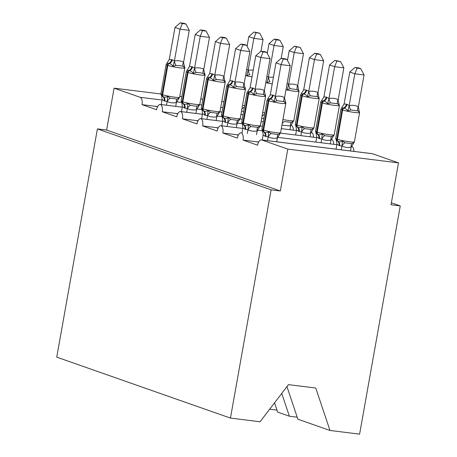 <?xml version="1.0" encoding="UTF-8"?>
<svg xmlns="http://www.w3.org/2000/svg" width="457" height="457" viewBox="0 0 457 457"><rect width="100%" height="100%" fill="white"/><g stroke="black" fill="none" stroke-linecap="round" stroke-linejoin="round"><path stroke-width="0.69" d="M286.95 386.611L297.873 419.2L329.988 430.465L359.602 434.15L400.258 205.901L391.386 202.788M241.336 132.821A6.409 3.153 -82.9 0 0 241.21 132.804L241.336 132.821A6.409 3.153 97.1 0 1 243.044 140.082L256.88 141.807L258.468 142.361M243.044 140.082L257.588 145.189A6.409 3.153 -82.9 0 1 261.41 139.888L372.107 153.655A6.409 3.153 -82.9 0 1 372.438 153.729L398.493 162.875L287.796 149.108L280.335 190.992L106.624 130.045L97.398 128.903L56.742 357.151L230.448 418.092L271.11 189.844L97.398 128.903M297.199 417.195L289.39 416.224L281.746 393.42M221.137 125.738A6.409 3.153 -82.9 0 0 221.011 125.715L242.844 128.434L221.137 125.738A6.409 3.153 97.1 0 1 222.845 132.998L236.686 134.718L238.268 135.272M222.845 132.998L237.389 138.1A6.409 3.153 -82.9 0 1 241.21 132.804M269.676 409.198L276.999 410.112M222.645 121.351L200.937 118.649A6.409 3.153 97.1 0 1 202.645 125.909L216.487 127.634L218.069 128.189M202.645 125.909L217.189 131.016A6.409 3.153 -82.9 0 1 221.011 125.715M202.451 114.267L180.738 111.565A6.409 3.153 97.1 0 1 182.452 118.826L196.287 120.545L197.87 121.105M182.452 118.826L196.99 123.927A6.409 3.153 -82.9 0 1 200.812 118.631L222.65 121.345M160.538 104.482A6.409 3.153 -82.9 0 0 160.413 104.459L182.252 107.172L160.538 104.482A6.409 3.153 97.1 0 1 162.252 111.737L176.088 113.462L177.676 114.016M162.252 111.737L176.79 116.843A6.409 3.153 -82.9 0 1 180.612 111.542L202.451 114.261M106.624 130.045L114.084 88.167L140.139 97.307A6.409 3.153 97.1 0 1 142.053 104.653L155.888 106.372L157.476 106.932M142.053 104.653L156.597 109.754A6.409 3.153 -82.9 0 1 160.413 104.459M287.796 149.108L261.735 139.968A6.409 3.153 -82.9 0 0 261.41 139.888M400.258 205.901L391.032 204.753L398.493 162.875M293.348 130.136A6.409 3.153 97.1 0 0 291.44 125.327A6.409 3.153 -82.9 0 0 291.315 125.309A6.409 3.153 -82.9 0 0 291.189 125.298M313.548 137.22A6.409 3.153 97.1 0 0 311.634 132.416A6.409 3.153 -82.9 0 0 311.514 132.393A6.409 3.153 -82.9 0 0 311.388 132.387M333.747 144.309A6.409 3.153 97.1 0 0 331.833 139.499A6.409 3.153 -82.9 0 0 331.713 139.482A6.409 3.153 -82.9 0 0 331.588 139.471M353.941 151.393A6.409 3.153 97.1 0 0 352.033 146.588A6.409 3.153 -82.9 0 0 351.907 146.566A6.409 3.153 -82.9 0 0 351.787 146.56M289.39 416.224L277.673 412.117L274.56 402.817M243.033 114.736L240.919 114.473L243.033 114.73M222.033 112.125L219.886 111.856M201.606 109.583L196.773 108.983M329.988 430.465L315.764 388.033L288.458 384.634L260.062 421.771L230.448 418.092M114.084 88.167L160.887 93.988M179.772 96.336L181.88 96.598M200.766 98.946L202.874 99.209M221.759 101.557L223.873 101.82M280.335 190.992L271.11 189.844M155.888 106.372L157.648 106.59M176.088 113.462L177.842 113.679M263.232 121.825L261.118 121.562L263.232 121.819M242.233 119.214L240.085 118.946L242.233 119.208M221.805 116.672L216.972 116.072M196.287 120.545L198.041 120.762M296.45 130.525L281.318 128.645L296.45 130.519M262.432 126.298L260.284 126.029L262.432 126.292M242.004 123.756L237.172 123.156L241.999 123.75M216.487 127.634L218.24 127.851M280.484 133.113L316.65 137.608L280.484 133.118M262.204 130.845L257.371 130.245L262.198 130.839M236.686 134.718L238.44 134.935M336.843 144.698L277.57 137.329L336.843 144.692M256.88 141.807L258.639 142.024M260.981 51.253L263.072 39.513L253.846 38.365L248.797 36.594L247.071 46.271M256.069 32.733L259.753 33.19L254.052 32.024L256.069 32.733L253.846 38.365L248.185 70.15L253.241 70.07M246.723 69.23L248.185 70.15M243.587 111.605L241.559 110.942M248.265 70.132A4.701 2.074 77.6 0 0 249.819 74.542L246.843 75.451L248.151 70.338M254.052 32.024L248.797 36.594M263.072 39.513L259.753 33.19M170.17 98.192L177.093 99.055L179.201 97.844L178.784 98.643L179.601 97.29A9.186 0.851 10.1 0 1 174.9 97.204A9.186 0.851 10.1 0 1 162.623 94.69A2.136 1.851 -70.7 0 0 163.326 96.707C164.537 97.421 165.982 97.324 167.673 96.41L170.17 98.192A4.701 2.336 -62.7 0 0 167.239 101.517L164.263 100.917L162.149 99.517L161.252 104.562M179.807 65.688L176.019 65.362L173.043 66.271C171.809 64.62 170.535 63.74 169.216 63.62L166.948 63.186L166.131 64.54L160.91 93.856A9.186 0.851 10.1 0 0 162.018 94.479L162.623 94.69L167.845 65.374A2.136 1.851 -70.7 0 1 169.216 63.62A4.701 4.067 109.3 0 0 172.238 59.764L174.465 60.952C177.659 60.41 180.686 60.781 183.543 62.083L184.571 67.705L182.943 66.225L179.807 65.688M185.953 24.015L183.937 23.307L180.252 22.85L182.269 23.558L185.953 24.015L189.272 30.339L183.611 62.118M189.272 30.339L180.047 29.191L174.385 60.975M182.269 23.558L180.047 29.191L174.997 27.42L169.301 59.387L172.238 59.764M179.201 97.844L176.316 102.648C173.123 103.191 170.095 102.814 167.239 101.517M175.728 106.361L176.396 102.625M166.502 105.213L167.171 101.483M160.91 93.856L161.612 95.901L163.326 96.707A4.701 4.067 109.3 0 1 164.868 101.128M167.673 96.41L167.205 101.294M162.149 99.517L161.755 96.524M173.043 66.271L174.351 61.164M166.948 63.186L169.301 59.387M174.997 27.42L180.252 22.85M181.635 102.619L183.525 103.79C184.731 104.51 186.182 104.407 187.873 103.493L190.369 105.281L194.082 106.024L197.293 106.144L199.401 104.927L196.516 109.731C193.317 110.28 190.295 109.903 187.439 108.6L184.462 108.006L182.349 106.607L181.452 111.651M200.006 72.772L196.219 72.452L193.237 73.36C192.009 71.709 190.735 70.824 189.415 70.709L187.147 70.269L186.33 71.623L181.103 100.94A9.186 0.851 10.1 0 0 182.217 101.568L182.823 101.78A9.186 0.851 10.1 0 0 195.099 104.287A9.186 0.851 10.1 0 0 199.8 104.373L205.022 75.062A9.186 0.851 -169.9 0 1 200.32 74.971A9.186 0.851 -169.9 0 1 188.044 72.463A2.136 1.851 -70.7 0 1 189.415 70.709A4.701 4.067 109.3 0 0 192.437 66.848L194.665 68.042C197.858 67.493 200.88 67.87 203.736 69.173L204.77 74.794L203.142 73.309L200.006 72.772M206.153 31.105L204.136 30.396L200.452 29.934L202.468 30.642L206.153 31.105L209.472 37.423L203.811 69.207M209.472 37.423L200.246 36.274L194.585 68.059M202.468 30.642L200.246 36.274L195.196 34.504L189.501 66.476L192.437 66.848M195.927 113.45L196.59 109.714M186.702 112.302L187.37 108.566M187.873 103.493L187.404 108.378M182.349 106.607L181.955 103.613M199.401 104.927L198.921 105.778M193.237 73.36L194.551 68.247M187.142 70.269L189.501 66.476M195.196 34.504L200.452 29.934M210.568 112.365L217.492 113.227L219.6 112.016L219.183 112.816L219.994 111.462A9.186 0.851 10.1 0 1 215.298 111.377A9.186 0.851 10.1 0 1 203.022 108.863A2.136 1.851 -70.7 0 0 203.725 110.88C204.93 111.594 206.381 111.497 208.072 110.583L210.568 112.365A4.701 2.336 -62.7 0 0 207.638 115.69L204.662 115.09L202.548 113.69L201.651 118.734M220.205 79.861L216.418 79.535L213.436 80.443C212.208 78.793 210.934 77.913 209.614 77.793L207.347 77.359L206.524 78.713L201.303 108.029A9.186 0.851 10.1 0 0 202.417 108.652L203.022 108.863L208.243 79.547A2.136 1.851 -70.7 0 1 209.614 77.793A4.701 4.067 109.3 0 0 212.636 73.937L214.859 75.125C218.058 74.582 221.079 74.954 223.936 76.256L224.97 81.877L223.336 80.398L220.205 79.861M226.352 38.188L224.336 37.48L220.651 37.023L222.668 37.731L226.352 38.188L229.671 44.512L224.004 76.29M229.671 44.512L220.445 43.364L214.784 75.148M222.668 37.731L220.445 43.364L215.396 41.593L209.694 73.56L212.636 73.937M219.6 112.016L216.715 116.815C213.516 117.363 210.494 116.986 207.638 115.69M216.127 120.534L216.789 116.798M206.901 119.386L207.564 115.655M201.303 108.029L202.011 110.074L203.725 110.88A4.701 4.067 109.3 0 1 205.267 115.301M208.072 110.583L207.604 115.467M202.548 113.69L202.154 110.697M213.436 80.443L214.75 75.336M207.341 77.359L209.694 73.56M215.396 41.593L220.651 37.023M230.768 119.454L237.691 120.317L239.799 119.1L239.382 119.9L240.193 118.546A9.186 0.851 10.1 0 1 235.498 118.46A9.186 0.851 10.1 0 1 223.222 115.952A2.136 1.851 -70.7 0 0 223.919 117.963C225.13 118.683 226.581 118.58 228.266 117.666L230.768 119.454A4.701 2.336 -62.7 0 0 227.837 122.773L224.861 122.179L222.748 120.779L221.851 125.824M240.405 86.944L236.617 86.624L233.636 87.533C232.407 85.882 231.133 84.996 229.814 84.882L227.546 84.442L226.723 85.796L221.502 115.113A9.186 0.851 10.1 0 0 222.61 115.741L223.222 115.952L228.443 86.636A2.136 1.851 -70.7 0 1 229.814 84.882A4.701 4.067 109.3 0 0 232.836 81.02L235.058 82.214C238.257 81.666 241.279 82.043 244.135 83.34L245.169 88.966L243.535 87.481L240.405 86.944M246.552 45.277L244.535 44.569L240.85 44.106L242.867 44.815L246.552 45.277L249.865 51.595L244.204 83.38M249.865 51.595L240.645 50.447L234.978 82.231M242.867 44.815L240.645 50.447L235.595 48.676L229.894 80.649L232.836 81.02M239.799 119.1L236.909 123.904C233.716 124.453 230.694 124.076 227.837 122.773M236.326 127.623L236.989 123.887M227.1 126.475L227.763 122.739M222.033 116.792L223.919 117.963A4.701 4.067 109.3 0 1 225.467 122.39M228.266 117.666L227.803 122.55M222.748 120.779L222.353 117.78M233.636 87.533L234.949 82.42M227.54 84.442L229.894 80.649M235.595 48.676L240.85 44.106M250.967 126.538L257.885 127.4L259.999 126.189L259.576 126.989L260.393 125.635A9.186 0.851 10.1 0 1 255.692 125.549A9.186 0.851 10.1 0 1 243.415 123.036A2.136 1.851 -70.7 0 0 244.118 125.052C245.329 125.766 246.78 125.669 248.465 124.755L250.967 126.538A4.701 2.336 -62.7 0 0 248.031 129.862L245.061 129.262L242.947 127.863L242.05 132.907M260.604 94.033L256.817 93.708L253.835 94.616C252.601 92.965 251.327 92.085 250.013 91.966L247.74 91.531L246.923 92.885L241.702 122.202A9.186 0.851 10.1 0 0 242.81 122.824L243.415 123.036L248.642 93.719A2.136 1.851 -70.7 0 1 250.013 91.966A4.701 4.067 109.3 0 0 253.035 88.11L255.257 89.298C258.451 88.755 261.478 89.126 264.335 90.429L265.368 96.05L263.735 94.57L260.604 94.033M266.751 52.361L264.734 51.652L261.044 51.195L263.066 51.904L266.751 52.361L270.064 58.685L264.403 90.463M270.064 58.685L260.838 57.536L255.177 89.321M263.066 51.904L260.838 57.536L255.789 55.765L250.093 87.733L253.035 88.11M259.999 126.189L257.108 130.988C253.915 131.536 250.887 131.159 248.031 129.862M256.526 134.706L257.188 130.97M247.3 133.558L247.962 129.828M242.227 123.876L244.118 125.052A4.701 4.067 109.3 0 1 245.666 129.474M248.465 124.755L247.997 129.639M242.947 127.863L242.553 124.87M253.835 94.616L255.149 89.509M247.74 91.531L250.093 87.733M255.789 55.765L261.044 51.195M281.181 58.342L283.271 46.597L274.046 45.454L268.996 43.683L267.271 53.355M276.268 39.822L279.952 40.279L277.936 39.57L274.251 39.113L276.268 39.822L274.046 45.454L268.385 77.233L273.44 77.153M266.922 76.319L268.385 77.233M263.786 118.689L261.752 118.026M268.465 77.216A4.701 2.074 77.6 0 0 270.018 81.626L267.037 82.534L268.35 77.422M274.251 39.113L268.996 43.683M283.271 46.597L279.952 40.279M296.467 46.905L300.152 47.362L294.451 46.197L296.467 46.905L294.245 52.538L288.664 84.305C291.857 83.757 294.879 84.134 297.736 85.43L303.471 53.686L294.245 52.538L289.195 50.767L287.47 60.444M287.122 83.403L288.584 84.322M297.81 85.47L298.769 91.057L297.136 89.572L290.218 88.715L287.236 89.623L288.55 84.511M289.927 129.714L290.589 125.978L281.952 125.115M282.237 123.487A4.701 2.336 117.3 0 1 284.368 121.545L291.292 122.402L293.4 121.191L290.589 125.978M293.4 121.191L292.903 122.059M294.451 46.197L289.195 50.767M303.471 53.686L300.152 47.362M318.003 92.554L323.665 60.77L314.445 59.627L309.395 57.85L303.694 89.823L306.03 89.983L308.858 91.389C312.057 90.84 315.079 91.217 317.935 92.52L318.969 98.141L317.335 96.661L310.417 95.799L307.435 96.707C306.207 95.056 304.933 94.171 303.614 94.056A2.136 1.851 109.3 0 0 302.243 95.81L297.021 125.127A9.186 0.851 10.1 0 0 309.298 127.64A9.186 0.851 10.1 0 0 313.993 127.726L319.22 98.409A9.186 0.851 -169.9 0 1 314.519 98.324A9.186 0.851 -169.9 0 1 302.243 95.81L301.637 95.599L296.416 124.915L297.021 125.127A2.136 1.851 109.3 0 0 297.724 127.137C298.929 127.857 300.38 127.76 302.071 126.84L304.568 128.628L311.491 129.491L313.599 128.274L313.182 129.08L313.993 127.726M316.667 53.995L320.351 54.452L318.335 53.743L314.65 53.286L316.667 53.995L314.445 59.627L308.783 91.406M310.126 136.797L310.709 133.078C307.515 133.627 304.493 133.25 301.637 131.953L298.661 131.353L296.547 129.954L295.65 134.998M300.9 135.649L301.563 131.913M313.599 128.274L310.789 133.061M306.636 90.2A4.701 4.067 -70.7 0 1 303.614 94.056L301.346 93.616L303.694 89.823M295.302 124.293L296.01 126.332L297.113 126.926A2.136 1.851 -70.7 0 1 296.416 124.915A9.186 0.851 10.1 0 1 295.302 124.293L300.523 94.976L301.346 93.616M295.919 126.246L296.547 129.954M301.603 131.73L302.071 126.84M308.749 91.594L307.435 96.707M314.65 53.286L309.395 57.85M323.665 60.77L320.351 54.452M338.203 99.643L343.864 67.859L334.638 66.711L329.588 64.94L323.893 96.913L326.229 97.073L329.057 98.478C332.25 97.929 335.278 98.306 338.134 99.603L339.168 105.23L337.534 103.745L330.617 102.888L327.635 103.796C326.407 102.145 325.133 101.26 323.813 101.146A2.136 1.851 109.3 0 0 322.442 102.899L317.215 132.216A9.186 0.851 10.1 0 0 329.491 134.724A9.186 0.851 10.1 0 0 334.193 134.809L339.414 105.493A9.186 0.851 -169.9 0 1 334.718 105.407A9.186 0.851 -169.9 0 1 322.442 102.899L321.837 102.682L316.61 131.999L317.215 132.216A2.136 1.851 109.3 0 0 317.918 134.227C319.129 134.941 320.58 134.844 322.265 133.93L324.767 135.718L331.685 136.574L333.799 135.363L333.376 136.163L334.193 134.809M336.866 61.078L340.551 61.535L334.844 60.37L336.866 61.078L334.638 66.711L328.977 98.495M330.325 143.886L330.908 140.168C327.715 140.716 324.687 140.339 321.831 139.037L318.86 138.442L316.747 137.043L315.85 142.081M321.1 142.738L321.762 139.002M333.799 135.363L330.988 140.15M326.835 97.284A4.701 4.067 -70.7 0 1 323.813 101.146L321.539 100.706L323.893 96.913M315.501 131.376L316.204 133.421L317.312 134.015A2.136 1.851 -70.7 0 1 316.61 131.999A9.186 0.851 10.1 0 1 315.501 131.376L320.723 102.06L321.539 100.706M316.118 133.335L316.747 137.043M321.797 138.814L322.265 133.93M328.949 98.683L327.635 103.796M334.844 60.37L329.588 64.94M343.864 67.859L340.551 61.535M271.167 133.627L278.085 134.489L280.198 133.273L279.775 134.072L280.592 132.719A9.186 0.851 10.1 0 1 275.891 132.633A9.186 0.851 10.1 0 1 263.615 130.125A2.136 1.851 -70.7 0 0 264.317 132.136C265.528 132.856 266.979 132.753 268.665 131.839L271.167 133.627A4.701 2.336 -62.7 0 0 268.23 136.946L265.26 136.352L263.146 134.952L262.249 139.996M280.804 101.117L277.011 100.797L274.034 101.705C272.8 100.054 271.527 99.169 270.213 99.055L267.939 98.615L267.122 99.969L261.901 129.285A9.186 0.851 10.1 0 0 263.009 129.914L263.615 130.125L268.836 100.808A2.136 1.851 -70.7 0 1 270.213 99.055A4.701 4.067 109.3 0 0 273.235 95.193L275.457 96.387C278.65 95.839 281.678 96.216 284.534 97.512L285.568 103.139L283.934 101.654L280.804 101.117M286.95 59.45L284.934 58.742L281.244 58.279L283.26 58.987L286.95 59.45L290.264 65.768L284.602 97.552M290.264 65.768L281.038 64.62L275.377 96.404M283.26 58.987L281.038 64.62L275.988 62.849L270.293 94.822L273.235 95.193M280.198 133.273L277.308 138.077C274.114 138.625 271.087 138.248 268.23 136.946M276.725 141.796L277.388 138.06M267.499 140.647L268.162 136.911M262.427 130.965L264.317 132.136A4.701 4.067 109.3 0 1 265.865 136.563M268.665 131.839L268.196 136.723M263.146 134.952L262.752 131.953M274.034 101.705L275.348 96.593M267.939 98.615L270.293 94.822M275.988 62.849L281.244 58.279M358.402 106.727L364.063 74.942L354.838 73.8L349.788 72.023L344.092 103.996L346.429 104.156L349.257 105.561C352.45 105.013 355.477 105.39 358.334 106.692L359.368 112.313L357.734 110.834L350.81 109.971L347.834 110.88C346.6 109.229 345.326 108.343 344.012 108.229A2.136 1.851 109.3 0 0 342.636 109.983L337.415 139.299A9.186 0.851 10.1 0 0 349.691 141.813A9.186 0.851 10.1 0 0 354.392 141.899L359.613 112.582A9.186 0.851 -169.9 0 1 354.918 112.496A9.186 0.851 -169.9 0 1 342.636 109.983L342.03 109.771L336.809 139.088L337.415 139.299A2.136 1.851 109.3 0 0 338.117 141.31C339.328 142.03 340.779 141.933 342.464 141.013L344.966 142.801L351.884 143.664L353.998 142.447L353.575 143.252L354.392 141.899M357.066 68.167L360.75 68.624L358.734 67.916L355.043 67.459L357.066 68.167L354.838 73.8L349.177 105.578M350.525 150.97L351.107 147.251C347.914 147.8 344.886 147.422 342.03 146.126L339.06 145.526L336.946 144.126L336.049 149.171M341.299 149.822L341.962 146.086M353.998 142.447L351.187 147.234M347.034 104.373A4.701 4.067 -70.7 0 1 344.012 108.229L341.739 107.789L344.092 103.996M335.701 138.465L336.403 140.505L337.512 141.099A2.136 1.851 -70.7 0 1 336.809 139.088A9.186 0.851 10.1 0 1 335.701 138.465L340.922 109.149L341.739 107.789M336.318 140.419L336.946 144.126M341.996 145.903L342.464 141.013M349.148 105.767L347.834 110.88M355.043 67.459L349.788 72.023M364.063 74.942L360.75 68.624M261.735 139.968L372.438 153.729M140.139 97.307L162.064 100.032M176.596 101.842L181.366 102.437M199.709 104.716L201.845 104.979M220.731 107.326L222.845 107.589M252.041 76.805A9.186 0.851 -169.9 0 1 245.592 75.611M242.541 105.378A9.186 0.851 10.1 0 0 244.632 105.767M241.839 109.314A4.701 2.336 117.3 0 1 243.969 107.372M179.601 97.29L184.822 67.973A9.186 0.851 -169.9 0 1 180.121 67.887A9.186 0.851 -169.9 0 1 167.845 65.374L167.239 65.162A9.186 0.851 -169.9 0 1 166.131 64.54M171.632 59.553A4.701 4.067 109.3 0 1 168.61 63.409A2.136 1.851 109.3 0 0 167.239 65.162L162.018 94.479A2.136 1.851 109.3 0 0 162.721 96.49A4.701 4.067 109.3 0 1 164.263 100.917M177.093 99.055A4.701 2.074 -102.4 0 0 176.316 102.648M174.465 60.952A4.701 2.074 -102.4 0 0 176.019 65.362M183.543 62.083A4.701 2.336 -62.7 0 0 182.943 66.225M185.068 108.218A4.701 4.067 109.3 0 0 183.525 103.79A2.136 1.851 -70.7 0 1 182.823 101.78L188.044 72.463L187.439 72.252A9.186 0.851 -169.9 0 1 186.33 71.623M191.831 66.636A4.701 4.067 109.3 0 1 188.81 70.498A2.136 1.851 109.3 0 0 187.439 72.252L182.217 101.568A2.136 1.851 109.3 0 0 182.92 103.579A4.701 4.067 109.3 0 1 184.462 108.006M190.369 105.281A4.701 2.336 -62.7 0 0 187.439 108.6M197.293 106.144A4.701 2.074 -102.4 0 0 196.516 109.731M194.665 68.042A4.701 2.074 -102.4 0 0 196.219 72.452M203.736 69.173A4.701 2.336 -62.7 0 0 203.142 73.309M219.994 111.462L225.221 82.146A9.186 0.851 -169.9 0 1 220.52 82.06A9.186 0.851 -169.9 0 1 208.243 79.547L207.638 79.335A9.186 0.851 -169.9 0 1 206.524 78.713M212.031 73.726A4.701 4.067 109.3 0 1 209.009 77.581A2.136 1.851 109.3 0 0 207.638 79.335L202.417 108.652A2.136 1.851 109.3 0 0 203.119 110.663A4.701 4.067 109.3 0 1 204.662 115.09M217.492 113.227A4.701 2.074 -102.4 0 0 216.715 116.815M214.859 75.125A4.701 2.074 -102.4 0 0 216.418 79.535M223.936 76.256A4.701 2.336 -62.7 0 0 223.336 80.398M240.193 118.546L245.42 89.235A9.186 0.851 -169.9 0 1 240.719 89.144A9.186 0.851 -169.9 0 1 228.443 86.636L227.837 86.424A9.186 0.851 -169.9 0 1 226.723 85.796M232.23 80.809A4.701 4.067 109.3 0 1 229.208 84.671A2.136 1.851 109.3 0 0 227.837 86.424L222.61 115.741A2.136 1.851 109.3 0 0 223.313 117.752A4.701 4.067 109.3 0 1 224.861 122.179M237.691 120.317A4.701 2.074 -102.4 0 0 236.909 123.904M235.058 82.214A4.701 2.074 -102.4 0 0 236.617 86.624M244.135 83.34A4.701 2.336 -62.7 0 0 243.535 87.481M260.393 125.635L265.614 96.318A9.186 0.851 -169.9 0 1 260.918 96.233A9.186 0.851 -169.9 0 1 248.642 93.719L248.031 93.508A9.186 0.851 -169.9 0 1 246.923 92.885M252.43 87.898A4.701 4.067 109.3 0 1 249.408 91.754A2.136 1.851 109.3 0 0 248.031 93.508L242.81 122.824A2.136 1.851 109.3 0 0 243.512 124.835A4.701 4.067 109.3 0 1 245.061 129.262M257.885 127.4A4.701 2.074 -102.4 0 0 257.108 130.988M255.257 89.298A4.701 2.074 -102.4 0 0 256.817 93.708M264.335 90.429A4.701 2.336 -62.7 0 0 263.735 94.57M272.241 83.888A9.186 0.851 -169.9 0 1 265.791 82.694M262.741 112.468A9.186 0.851 10.1 0 0 264.826 112.85M262.038 116.404A4.701 2.336 117.3 0 1 264.169 114.456M298.312 89.275L299.021 91.32A9.186 0.851 -169.9 0 1 294.319 91.234A9.186 0.851 -169.9 0 1 285.985 89.783M282.94 119.551A9.186 0.851 10.1 0 0 289.098 120.551A9.186 0.851 10.1 0 0 293.8 120.637L299.021 91.32M290.515 125.995A4.701 2.074 77.6 0 1 291.292 122.402M297.136 89.572A4.701 2.336 117.3 0 1 297.736 85.43M290.218 88.715A4.701 2.074 77.6 0 1 288.664 84.305M306.03 89.983A4.701 4.067 -70.7 0 1 303.008 93.845A2.136 1.851 -70.7 0 0 301.637 95.599A9.186 0.851 -169.9 0 1 300.523 94.976M298.661 131.353A4.701 4.067 -70.7 0 0 297.113 126.926L297.724 127.137A4.701 4.067 -70.7 0 1 299.266 131.565M310.709 133.078A4.701 2.074 77.6 0 1 311.491 129.491M301.637 131.953A4.701 2.336 117.3 0 1 304.568 128.628M317.335 96.661A4.701 2.336 117.3 0 1 317.935 92.52M310.417 95.799A4.701 2.074 77.6 0 1 308.858 91.389M326.229 97.073A4.701 4.067 -70.7 0 1 323.208 100.928A2.136 1.851 -70.7 0 0 321.837 102.682A9.186 0.851 -169.9 0 1 320.723 102.06M318.86 138.442A4.701 4.067 -70.7 0 0 317.312 134.015L317.918 134.227A4.701 4.067 -70.7 0 1 319.466 138.654M330.908 140.168A4.701 2.074 77.6 0 1 331.685 136.574M321.831 139.037A4.701 2.336 117.3 0 1 324.767 135.718M337.534 103.745A4.701 2.336 117.3 0 1 338.134 99.603M330.617 102.888A4.701 2.074 77.6 0 1 329.057 98.478M280.592 132.719L285.814 103.402A9.186 0.851 -169.9 0 1 281.112 103.316A9.186 0.851 -169.9 0 1 268.836 100.808L268.23 100.597A9.186 0.851 -169.9 0 1 267.122 99.969M272.629 94.982A4.701 4.067 109.3 0 1 269.607 98.843A2.136 1.851 109.3 0 0 268.23 100.597L263.009 129.914A2.136 1.851 109.3 0 0 263.712 131.924A4.701 4.067 109.3 0 1 265.26 136.352M278.085 134.489A4.701 2.074 -102.4 0 0 277.308 138.077M275.457 96.387A4.701 2.074 -102.4 0 0 277.011 100.797M284.534 97.512A4.701 2.336 -62.7 0 0 283.934 101.654M346.429 104.156A4.701 4.067 -70.7 0 1 343.407 108.018A2.136 1.851 -70.7 0 0 342.03 109.771A9.186 0.851 -169.9 0 1 340.922 109.149M339.06 145.526A4.701 4.067 -70.7 0 0 337.512 141.099L338.117 141.31A4.701 4.067 -70.7 0 1 339.665 145.737M351.107 147.251A4.701 2.074 77.6 0 1 351.884 143.664M342.03 146.126A4.701 2.336 117.3 0 1 344.966 142.801M357.734 110.834A4.701 2.336 117.3 0 1 358.334 106.692M350.81 109.971A4.701 2.074 77.6 0 1 349.257 105.561M196.778 108.977L201.606 109.577M219.891 111.851L222.039 112.119M216.978 116.067L221.799 116.666M184.822 67.973C184.679 66.619 184.445 65.934 184.12 65.928M161.435 95.53L161.612 95.896M205.022 75.062C204.879 73.703 204.645 73.023 204.313 73.017M181.806 102.985L181.103 100.94M198.978 105.733L199.8 104.373M225.221 82.146C225.078 80.792 224.844 80.106 224.513 80.101M201.834 109.703L202.005 110.068M245.42 89.235C245.278 87.875 245.043 87.196 244.712 87.19M222.205 117.158L221.502 115.113M265.614 96.318C265.477 94.965 265.243 94.279 264.911 94.273M242.404 124.241L241.702 122.202M292.977 121.996L293.8 120.637M318.512 96.364L319.22 98.409M296.005 126.332L295.833 125.966M338.711 103.448L339.414 105.493M316.204 133.421L316.033 133.05M285.814 103.402C285.676 102.048 285.442 101.368 285.111 101.363M262.604 131.33L261.901 129.285M358.911 110.537L359.613 112.582M336.403 140.505L336.226 140.139"/></g></svg>
